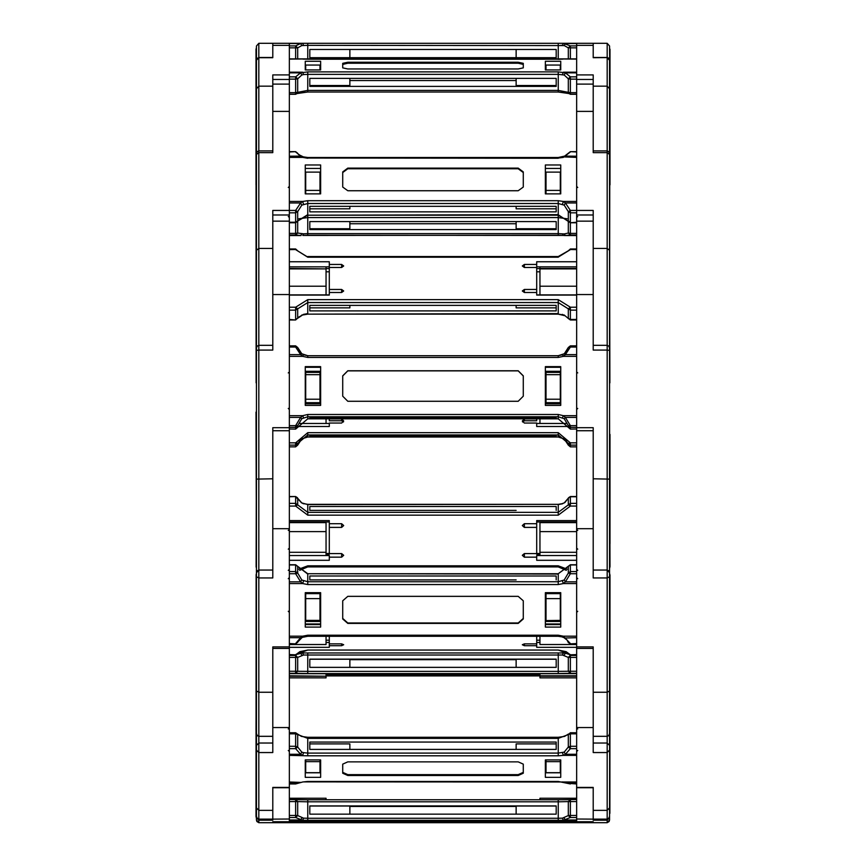 <?xml version="1.0" encoding="UTF-8"?>
<svg xmlns="http://www.w3.org/2000/svg" width="866" height="866" viewBox="0 0 866 866"><rect width="100%" height="100%" fill="white"/><g stroke="black" fill="none" stroke-linecap="round" stroke-linejoin="round"><path stroke-width="1.3" d="M560.767 822.7L568.54 821.444M562.987 59.083L558.202 59.299L558.202 43.3L563.387 43.3L289.331 43.3L289.331 822.7L305.233 822.7M289.331 822.7L272.801 822.689L272.801 821.682L289.331 821.682L272.801 821.682L272.801 822.7L258.826 822.689L256.888 821.509L256.488 820.005L258.826 822.689L258.826 819.095L257.289 818.424L256.488 816.389L256.488 819.983M576.669 45.941L570.337 45.941L563.387 43.3L576.669 43.3L576.669 821.682L593.199 821.682L593.199 822.7L607.174 822.689L609.112 821.509L609.512 820.005L607.174 822.689L607.174 819.095L608.711 818.424L609.512 816.389L609.512 819.983M576.669 815.469L570.337 815.469L570.337 817.461L568.312 815.501L570.337 815.469L570.337 801.602L568.312 801.635L568.312 815.501L562.521 818.197L563.387 820.286L576.669 820.286L576.669 821.444L558.202 821.423L558.202 822.7L607.174 822.7M297.46 821.444L302.613 822.7L558.202 822.7M289.331 819.074L272.801 819.095L272.801 787.41L272.801 820.167L258.826 820.167L256.488 817.461M576.669 819.074L593.199 819.095L593.199 787.41L593.199 820.167L607.174 820.167L609.512 817.461M256.488 814.863L256.109 574.699L256.011 816.638M256.488 576.702L258.826 577.968L258.826 570.023L257.105 570.889L256.488 572.718L256.488 690.971L258.826 692.248L258.826 736.349L257.289 735.689L256.488 733.654L256.488 745.366L258.826 743.039L258.826 736.349L272.801 736.349L272.801 646.934L289.331 646.934L289.331 648.363L272.801 648.363L272.801 752.522L258.826 752.522L258.826 743.039L272.801 743.039M576.669 648.363L593.199 648.363L593.199 752.522L607.174 752.522L607.174 743.039L593.199 743.039M609.512 745.366L607.174 743.039L607.174 736.349L608.711 735.689L609.512 733.654L609.891 813.401L609.989 575.067L609.512 818.467M256.011 730.298L256.488 582.677M289.331 430.77L272.801 430.77L272.801 577.968L258.826 577.968L258.826 692.248L272.801 692.248M576.669 430.77L593.199 430.77L593.199 577.968L607.174 577.968L607.174 570.023L608.895 570.889L609.512 572.718L609.512 733.654M576.669 646.934L593.199 646.934L593.199 736.349L607.174 736.349L607.174 577.968L609.512 576.702M256.011 412.075L256.488 568.54M256.488 567.934L256.488 409.65L256.109 567.078M289.331 221.198L272.801 221.198L272.801 350.07L258.826 350.07L258.826 345.339L257.105 346.205L256.488 348.035L256.109 226.892L256.488 384.32M289.331 427.739L272.801 427.739L272.801 570.023L258.826 570.045L258.826 346.616M609.989 434.451L609.989 543.74M609.989 534.452L609.989 530.122M576.669 221.198L593.199 221.198L593.199 350.07L607.174 350.07L607.174 345.339L608.895 346.205L609.512 348.035L609.512 576.063M576.669 430.51L576.669 427.739L593.199 427.739L593.199 570.023L607.174 570.045L607.174 346.616M256.488 62.33L256.488 60.219L258.826 57.654L257.105 58.39L256.488 60.219L256.488 47.533L256.011 49.362L256.109 382.848M256.488 154.505L258.826 152.687L258.425 150.965L257.105 151.799L256.488 153.628L256.488 576.063M289.331 84.121L272.801 84.121L272.801 152.687L258.826 152.687L258.826 345.382M289.331 210.481L272.801 210.481L272.801 345.339L258.826 345.339M609.891 48.994L609.512 384.32M576.669 84.121L593.199 84.121L593.199 152.687L607.174 152.687L607.174 150.933L608.895 151.799L609.512 153.628L609.512 348.056M576.669 210.481L593.199 210.481L593.199 345.339L607.174 345.339L607.174 152.687L609.512 154.505M256.011 49.362L256.011 184.869M289.331 43.3L272.801 43.3L272.801 57.654L258.826 57.654L258.826 43.3L256.488 45.995L256.488 60.219M258.826 43.3L272.801 43.3L272.801 57.654M289.331 74.866L272.801 74.866L272.801 150.933L258.826 150.933L258.826 57.654M576.669 43.3L593.199 43.3L593.199 57.654L607.575 57.567L608.895 58.39L609.512 60.219L609.512 155.653M609.989 49.362L609.989 90.183L609.512 45.995L607.174 43.3L593.199 43.3L593.199 57.654M576.669 74.866L593.199 74.866L593.199 150.933L607.174 150.933L607.174 57.654L609.512 60.284M609.989 90.183L609.989 184.869M563.355 821.444L307.798 821.423L307.798 822.7M576.669 801.602L570.337 801.602L570.337 799.589L576.669 799.589L558.202 799.783L570.001 799.621M562.521 818.197L558.202 818.218L558.202 820.308L563.387 820.286L570.337 817.461L576.669 817.461M570.337 799.589L568.312 801.635L558.202 801.797L558.202 799.783L307.798 799.783L558.202 799.783M289.331 817.461L295.663 817.461L302.613 820.286L303.479 818.197L297.688 815.501L297.688 801.635L307.798 801.797L307.798 818.218L558.202 818.218L558.202 801.797L307.798 801.797L307.798 799.783L295.663 799.589L295.663 815.469L289.331 815.469M303.479 818.197L307.798 818.218L307.798 820.308L558.202 820.308M295.663 817.461L295.663 815.469L297.688 815.501L295.663 817.461M576.669 657.359L570.337 657.359L570.337 671.226L568.312 671.258L568.312 657.391L570.337 657.359L570.337 655.421L576.669 655.421M576.669 671.226L570.337 671.226L570.337 673.315L576.669 673.315M569.579 654.674L570.337 655.421L568.312 657.391L562.521 654.988L307.798 654.999L307.798 671.421L295.663 671.226L295.663 673.315L307.798 673.51L307.798 671.421L558.202 671.421L558.202 673.51L570.337 673.315L568.312 671.258L558.202 671.421L558.202 652.996L563.355 652.975M303.479 654.988L307.798 654.999L307.798 652.996L558.202 652.996L302.624 652.975L303.479 654.988L297.688 657.391L297.688 671.258L295.663 673.315L289.331 673.315M289.331 655.421L295.663 655.421L295.663 657.359L289.331 657.359M576.669 783.947L568.94 783.416M576.669 746.254L570.337 746.254L570.337 733.838L568.312 734.595L568.312 747.012L570.337 746.254L570.337 748.657L576.669 748.657M576.669 733.838L570.337 733.838L570.337 732.917M570.337 783.947L558.202 781.468L307.798 781.468L302.613 781.987L295.663 783.979L289.331 783.947M564.199 752.089L558.202 753.106L558.202 755.856L563.387 755.347L565.401 754.329L570.337 748.657L568.312 747.012L564.199 752.089L565.401 754.329L576.669 754.329M576.669 732.701L570.337 732.701L568.312 734.595L558.202 738.406L558.202 737.486M289.331 748.657L295.663 748.657L300.599 754.329L302.613 755.347L303.479 752.684L301.801 752.089L297.688 747.012L297.688 734.595L307.798 738.406L307.798 753.106L558.202 753.106L558.202 738.406L307.798 738.406L307.798 737.486M303.479 752.684L307.798 753.106L307.798 755.856L558.202 755.856M568.421 734.022L564.535 736.414L558.202 737.269L307.798 737.269L301.465 736.414L297.579 734.022L297.688 734.595L295.663 733.838L295.663 746.254L297.688 747.012L295.663 748.657L295.663 746.254L289.331 746.254M289.331 733.838L295.663 733.838L295.663 732.917M576.669 654.609L570.337 654.826L566.137 651.708L558.202 650.041L307.798 650.041L299.896 651.697L295.663 654.826L289.331 654.609M576.669 643.525L570.337 643.882M576.669 571.538L570.337 571.538L570.337 564.74L568.312 566.494L568.312 573.043L570.337 571.538L570.337 573.757L576.669 573.757M576.669 637.657L564.437 638.015L567.1 640.126L568.334 642.529L570.337 643.525L563.387 636.218L558.202 635.211L558.202 636.045M564.199 580.003L558.202 581.79L558.202 584.572L563.387 583.554L565.401 581.876L570.337 573.757L568.312 573.043L564.199 580.003L565.401 581.876L576.669 581.876M576.669 564.74L570.337 564.74L558.202 573.779L558.202 581.79L307.798 581.79L307.798 584.572L558.202 584.572M558.202 574.028L307.798 573.779L307.798 581.79L301.801 580.003L297.688 573.043L297.688 566.494L295.663 564.74L295.663 571.538L289.331 571.538M558.202 635.211L307.798 635.211L307.798 636.045M295.663 643.882L289.331 643.525M289.331 573.757L295.663 573.757L295.663 571.538L297.688 573.043L295.663 573.757L300.599 581.876L302.613 583.554L303.479 580.945M576.669 503.319L570.337 503.319L568.312 504.824L568.312 498.275L570.337 496.521L570.337 506.101L576.669 506.101M307.798 515.14L307.798 512.369L558.202 512.369L558.202 504.358L307.798 504.597L301.801 502.973L297.688 498.275L297.688 504.824L295.663 503.319L295.663 506.101L307.798 515.14L558.202 515.14L570.337 506.101L568.312 504.824L558.202 512.369L558.202 515.14M567.187 569.222L558.202 565.779L558.202 566.613M558.202 565.779L307.798 565.779L307.798 566.613M297.449 497.69L295.663 496.521L289.331 496.77M609.512 409.65L609.989 566.71M576.669 425.617L570.337 425.617L570.337 427.317L568.312 425.617L568.312 427.328L570.337 429.049L570.337 427.317L576.669 427.317M568.323 347.504L570.337 345.826L570.337 347.06L576.669 347.06M576.669 417.455L565.401 417.455L563.387 415.669L558.202 414.522L558.202 416.817L564.199 418.765L568.312 425.617L570.337 425.617L565.401 417.455L564.199 418.765M562.521 354.768L564.242 353.772L558.202 355.699L558.202 357.496L563.387 356.359L565.401 354.638L570.337 347.06L568.323 347.526L566.321 351.856L564.242 353.772L565.401 354.638L576.669 354.638M568.312 427.339L558.202 418.863L307.798 418.863L558.202 418.841L570.337 429.049L576.669 429.027L570.337 429.049M558.202 414.522L307.798 414.522L307.798 416.817L558.202 416.817L558.202 418.841M562.521 417.769L563.387 415.669L576.669 415.669L576.669 356.359L563.387 356.359L562.532 354.746L558.202 355.72L307.798 355.699L307.798 357.496L558.202 357.496M289.331 427.317L295.663 427.317L295.663 425.617L289.331 425.617M289.331 347.06L295.663 347.06L295.663 345.826L289.331 345.848M307.798 418.863L297.688 427.339L297.688 425.617L295.663 427.317L295.663 429.049L289.331 429.027L295.663 429.049L307.798 418.841L307.798 416.817L301.801 418.765L300.599 417.455L295.663 425.617L297.688 425.617L301.801 418.765M570.337 446.845L568.312 445.146L568.312 443.435L570.337 445.135L570.337 446.845L576.669 446.845L570.337 446.867L568.323 445.167L566.321 440.837L564.199 438.878L568.323 445.167M576.669 442.84L570.337 442.84L570.337 445.135L576.669 445.135M558.202 432.664L307.798 432.664L307.798 434.949L558.202 434.949L568.312 443.435L570.337 442.84L558.202 432.664L558.202 436.994L564.199 438.878M564.286 438.943L558.202 436.994L307.798 436.994L558.202 436.973M307.798 432.664L295.663 442.84L297.688 443.435L297.688 445.146L295.663 446.867L289.331 446.845L295.663 446.867L295.663 445.135L307.798 434.949L307.798 436.973L301.801 438.878L307.798 436.994M289.331 442.84L295.663 442.84L295.663 445.135L289.331 445.135M609.512 225.431L609.891 382.848M576.669 210.438L570.337 210.438L570.337 212.841L568.312 211.585L568.312 220.927L570.337 222.194L570.337 212.841L576.669 212.841M568.312 153.488L570.337 151.691L576.669 151.983M558.884 215.169L570.337 222.735L576.669 222.194L576.669 214.952L593.199 214.952M576.669 202.98L565.401 202.98L563.387 201.497L558.202 200.641L558.202 203.542L564.199 205.09L568.312 211.585L570.337 210.438L565.401 202.98L564.199 205.09M558.202 158.077L563.387 157.363L570.337 151.983M568.334 221.133L558.202 215.169L307.798 215.158L558.202 214.616L558.202 203.542L307.798 203.542L307.798 200.641L302.613 201.497L300.599 202.98L295.663 210.438L289.331 210.438M307.798 158.077L558.202 158.218M289.331 212.841L295.663 212.841L295.663 210.438L297.688 211.585L301.801 205.09L307.798 203.542L307.798 214.616L297.688 220.927L297.688 211.585L295.663 212.841L295.663 222.194L307.798 215.158L307.798 217.615L558.202 217.615L567.122 218.762M289.331 151.983L295.663 151.691L298.651 154.549L303.273 156.811L302.613 157.363L307.798 158.218M289.331 233.409L295.663 233.409L295.663 222.194L289.331 222.194L289.331 214.952L272.801 214.952M570.337 319.738L568.312 318.233L568.312 308.881L570.337 310.136L570.337 319.489L576.669 319.489M576.669 307.246L570.337 307.246L570.337 310.136L576.669 310.136M570.337 249.527L576.669 249.657M564.664 315.635L558.202 314.174L564.199 314.953L568.377 318.591L564.199 314.953M558.202 299.668L558.202 302.559L568.312 308.881L570.337 307.246L558.202 299.668L307.798 299.668L307.798 302.559L558.202 302.559L558.202 313.633L307.798 314.174L558.202 314.174M558.202 257.105L570.337 249.657L558.202 256.563L307.798 256.563L307.798 257.234L558.202 257.234M307.798 257.105L295.663 249.657L307.798 257.234M289.331 319.489L295.663 320.03L298.651 317.173L303.479 314.347L307.798 313.633L307.798 302.559L297.688 308.881L297.688 318.233L303.479 314.347M307.798 299.668L295.663 307.246L295.663 310.136L297.688 308.881L295.663 307.246L289.331 307.246M295.663 249.527L289.331 249.657M576.669 76.901L570.337 76.901L570.337 79.142L568.312 78.763L568.312 92.294L570.337 92.662L570.337 79.142L576.669 79.142M576.669 94.221L570.337 94.221L570.337 92.662L576.669 92.662M576.669 72.831L565.401 72.831L558.202 71.932L558.202 74.389L564.199 74.985L568.312 78.763L570.337 76.901L565.401 72.831L564.199 74.985M568.54 93.192L558.202 92.013L558.202 90.41L568.312 92.294L568.713 93.463L570.337 94.264L576.669 94.264M558.202 91.958L307.798 91.958L307.798 90.41L558.202 90.41L558.202 74.389L307.798 74.389L307.798 71.932L300.599 72.831L295.663 76.901L289.331 76.901M289.331 94.221L295.663 94.264L295.663 92.662L297.688 92.294L297.688 78.763L301.801 74.985L303.479 74.606L302.613 72.192L289.331 72.192L289.331 59.05L302.819 59.007L289.331 58.91L576.669 58.91L563.181 59.007L576.669 59.05L576.669 72.192L563.387 72.192L562.521 74.606M289.331 79.142L295.663 79.142L295.663 76.901L297.688 78.763L295.663 79.142L295.663 92.662L289.331 92.662M576.669 235L570.337 235L570.337 233.409L568.312 233.03L568.312 221.046M562.987 235.4L558.202 235.238L558.202 233.636L564.199 233.896L568.312 233.03L570.337 235L565.401 235.574L564.199 233.896M307.116 215.169L558.202 215.169L558.202 233.636L307.798 233.636L307.798 235.238L563.181 235.476L562.521 233.852M558.202 235.184L302.819 235.476L303.479 233.852L307.798 233.636L307.798 217.615L298.878 218.762M297.688 221.046L297.688 233.03L295.663 233.409L295.663 235L289.331 235M576.669 43.56L565.401 43.56L564.199 45.53L568.312 47.901L570.337 45.941L570.337 47.901L568.312 47.901L568.312 58.899M307.798 43.3L307.798 45.357L564.199 45.53M297.688 58.899L297.688 47.901L301.801 45.53L307.798 45.357L307.798 59.245L303.013 59.083M303.479 45.357L302.613 43.3L300.599 43.56L295.663 45.941L297.688 47.901L295.663 47.901L295.663 45.941L289.331 45.941M560.767 45.357L562.521 45.357L560.767 45.357L562.521 45.357L563.387 43.3M568.767 93.539L558.202 92.013L307.798 92.013L297.233 93.539M568.854 783.34L564.762 782.388M297.146 783.34L300.859 782.55L289.331 782.539M288.313 611.331L289.331 612.359M307.798 414.522L302.613 415.669L289.331 415.669L289.331 356.359L302.613 356.359L300.599 354.638L295.663 347.06L297.677 347.526L299.679 351.856L301.801 353.815L297.677 347.526L295.663 345.826L289.331 345.826M301.801 438.878L297.677 445.167L299.679 440.837L301.758 438.921M288.313 187.446L289.331 186.417M576.669 151.691L570.337 151.691L564.664 156.086L576.669 156.237M256.488 690.971L256.488 733.654M256.488 60.284L256.488 155.653M288.313 530.447L289.331 529.429M288.313 549.152L289.331 548.135M288.313 570.38L289.331 569.352M288.313 578.661L289.331 577.644M577.687 530.447L576.669 529.429M577.687 570.38L576.669 569.352M289.331 644.12L295.663 644.12L301.563 638.015L300.599 637.657L295.663 643.525L297.688 642.377M564.199 502.973L562.608 503.492L564.199 502.973L568.334 498.112L564.838 502.616M289.331 503.319L295.663 503.319L295.663 496.77L301.801 502.973M288.313 372.943L289.331 371.915M288.313 408.449L289.331 409.466M577.687 372.943L576.669 371.915M288.313 216.478L289.331 217.496M577.687 216.478L576.669 217.496M289.331 676.281L326.049 676.281L326.049 677.851L289.331 677.851M576.669 677.851L539.951 677.851L539.951 673.629M593.199 822.689L593.199 821.682L576.669 821.682L576.669 822.7M564.491 821.444L565.401 822.44L576.669 822.44M562.597 821.444L563.387 822.7M289.331 822.44L300.599 822.44L301.509 821.444M302.613 822.7L303.403 821.444M326.049 675.881L539.951 675.881M326.049 799.783L326.049 798.214L289.331 798.214M326.049 676.281L289.331 675.826M326.049 675.826L326.049 673.629M539.951 799.783L539.951 798.214L576.669 798.214M539.951 675.826L576.669 675.826M539.951 676.281L576.669 676.281M564.199 818.002L565.401 819.994L576.669 819.994M556.145 814.116L556.145 805.9L309.855 805.9L309.855 814.116L556.145 814.116L556.145 805.986L516.125 805.986L516.125 814.116M560.767 820.492L560.767 821.249L545.374 821.249L545.374 820.492L560.767 820.492L560.767 821.249M545.374 820.492L545.374 821.249M523.302 820.665L342.698 821.065L523.302 820.665M516.125 806.419L349.875 806.419M307.798 820.308L289.331 820.286L289.331 821.444L302.645 821.444M305.233 821.249L320.626 821.249L320.626 820.492L305.233 820.492L305.233 821.249L305.233 820.492M349.875 814.116L349.875 805.986L309.855 805.986L309.855 814.116M320.626 820.492L320.626 821.249M289.331 819.994L300.599 819.994L301.801 818.002M564.199 655.14L565.401 653.191L569.038 654.36M562.521 654.988L563.387 652.975L568.248 653.191M563.56 652.964L558.202 652.996M516.125 667.318L516.125 659.188L556.145 659.188L556.145 667.318L309.855 667.318L309.855 659.113L556.145 659.113L556.145 667.318M524.331 673.705L576.669 673.629M524.331 673.78L536.649 673.705M524.331 674.365L536.649 674.365L536.649 673.78M524.331 674.441L536.649 674.365M539.951 674.506L536.649 674.441M341.669 673.705L289.331 673.629M341.669 673.78L329.351 673.78L329.351 674.365L343.715 674.398L326.049 674.506M349.875 659.632L516.125 659.632M309.855 667.318L309.855 659.188L349.875 659.188L349.875 667.318M296.962 654.36L302.44 652.964M296.421 654.674L295.663 655.421L297.688 657.391L295.663 657.359L295.663 671.226L289.331 671.226M297.752 653.191L300.599 653.191L301.801 655.14M256.488 745.366L256.488 816.389M289.331 787.41L272.801 787.41M320.626 769.842L319.933 769.842M305.655 761.625L319.933 761.625L319.933 772.634L305.655 772.634L305.655 759.969M319.933 761.625L319.933 759.969M326.049 636.293L326.049 644.51L289.331 644.51M560.345 761.625L546.067 761.625L546.067 772.634L560.345 772.634L560.345 759.969M546.067 761.625L546.067 759.969M545.374 769.842L546.067 769.842M576.669 644.51L539.951 644.51L539.951 636.293M576.669 782.539L565.141 782.55L562.662 781.846M545.374 772.775L560.767 772.775M562.521 752.684L563.387 755.347L576.669 755.347L576.669 781.987L303.338 781.846M556.145 749.436L556.145 742.086L309.855 742.086L309.855 749.436L556.145 749.436L556.145 743.916L516.125 743.916L516.125 749.436M560.767 759.969L560.767 777.365L545.374 777.365L545.374 759.969L560.767 759.969M523.302 764.093L523.302 773.241L518.171 775.525L347.829 775.525L342.698 773.241L342.698 764.093L347.829 761.809L518.171 761.809L523.302 764.093M523.302 772.32L518.171 774.605L347.829 774.605L342.698 772.32M307.798 755.856L289.331 755.347L289.331 781.987L301.238 782.388M305.233 777.365L320.626 777.365L320.626 759.969L305.233 759.969L305.233 777.365M349.875 749.436L349.875 743.916L309.855 743.916L309.855 749.436M320.626 772.775L305.233 772.775M297.06 783.416L295.663 783.947M289.331 754.329L300.599 754.329L301.801 752.089M536.649 640.18L539.951 640.18M524.331 643.86L524.331 645.69L522.285 644.78L524.331 643.86L536.649 643.86L536.649 636.293M524.331 645.69L536.649 645.69L536.649 643.86M536.649 642.475L539.951 642.475M576.669 647.292L536.649 647.292L536.649 645.69M341.669 643.86L341.669 645.69L343.715 644.78L341.669 643.86L329.351 643.86L329.351 636.293M341.669 645.69L329.351 645.69L329.351 647.292L289.331 647.292M329.351 643.86L329.351 645.69M329.351 642.475L326.049 642.475M329.351 640.18L326.049 640.18M256.488 575.565L256.488 572.718M305.655 620.381L319.933 620.381L305.655 620.565L305.655 593.6L319.933 593.6L319.933 598.601L305.655 598.601M320.626 621.463L305.233 621.463M320.626 592.701L305.233 592.701M319.933 620.381L319.933 598.601M326.049 555.009L326.049 552.302L289.331 552.302M326.049 552.302L326.049 531.627L289.331 531.627M326.049 531.627L326.049 522.653L289.331 522.653M326.049 522.653L326.049 522.036M609.512 575.565L609.512 572.718M560.345 620.381L546.067 620.565L560.345 620.381L560.345 593.6L546.067 593.6L546.067 598.601L560.345 598.601M546.067 620.381L546.067 598.601M545.374 592.701L560.767 592.701M545.374 621.463L560.767 621.463M539.951 555.009L539.951 522.036M539.951 522.653L576.669 522.653M539.951 531.627L576.669 531.627M539.951 552.302L576.669 552.302M576.669 644.12L570.337 644.12L568.312 642.377M562.521 580.945L563.387 583.554L576.669 583.554L576.669 636.218L563.387 636.218L562.608 637.149L564.199 637.668M545.374 624.657L560.767 624.657M307.798 635.211L302.613 636.218L303.392 637.149L307.798 636.293L558.202 636.293L562.521 636.889M556.145 579.852L556.145 575.966L309.855 575.966L309.855 579.852L516.125 579.852M560.767 592.69L560.767 627.081L545.374 627.081L545.374 592.69L560.767 592.69M523.302 600.842L523.302 618.93L518.171 623.455L347.829 623.455L342.698 618.93L342.698 600.842L347.829 596.328L518.171 596.328L523.302 600.842M523.302 618.443L518.171 622.968L347.829 622.968L342.698 618.443M307.798 584.572L302.613 583.554L289.331 583.554L289.331 636.218L302.613 636.218L300.599 637.657L289.331 637.657M305.233 627.081L320.626 627.081L320.626 592.69L305.233 592.69L305.233 627.081M349.875 579.852L309.855 579.852M320.626 624.657L305.233 624.657M301.801 637.668L303.479 636.889M289.331 581.876L300.599 581.876L301.801 580.003M576.669 496.521L570.337 496.521L568.551 497.69M536.649 554.283L536.649 553.569L536.649 554.283L539.951 554.283M536.649 553.526L539.951 553.526M303.143 503.622L307.798 504.358L558.202 504.358L562.857 503.622M516.125 510.42L309.855 510.42L309.855 506.545L556.145 506.545L556.145 510.42M524.331 523.735L524.331 527.351L522.285 525.543L524.331 523.735L536.649 523.735L536.649 520.563L576.669 520.563M536.649 522.036L576.669 522.036M524.331 527.351L536.649 527.351L536.649 523.735M524.331 553.569L524.331 557.195L522.285 555.377L524.331 553.569L536.649 553.569L536.649 527.351M524.331 557.195L536.649 557.195L536.649 555.496L576.669 555.496M576.669 560.356L536.649 560.356L536.649 557.195M341.669 523.735L341.669 527.351L343.715 525.543L341.669 523.735L329.351 523.735L329.351 520.563L289.331 520.563M341.669 527.351L329.351 527.351L329.351 553.569L341.669 553.569L343.715 555.377L341.669 557.195L329.351 557.195L329.351 560.356L289.331 560.356M309.855 510.42L349.875 510.42M289.331 555.496L329.351 555.496L329.351 557.195M329.351 554.283L329.351 553.569L329.351 554.283L326.049 554.283M329.351 523.735L329.351 527.351M329.351 522.036L289.331 522.036M329.351 553.526L326.049 553.526M301.162 502.616L303.479 503.752M256.488 370.247L256.488 348.673M305.655 399.172L319.933 399.172L319.933 402.722L305.655 402.722L305.655 372.358L319.933 372.358L319.933 374.642L305.655 374.642M320.626 403.729L305.233 403.729M320.626 371.341L305.233 371.341M319.933 399.172L319.933 374.642M326.049 423.431L326.049 418.863M560.345 399.172L560.345 402.722L546.067 402.722L546.067 399.172L560.345 399.172L560.345 372.358L546.067 372.358L546.067 374.642L560.345 374.642M546.067 399.172L546.067 374.642M545.374 371.341L560.767 371.341M545.374 403.729L560.767 403.729M539.951 423.431L539.951 418.863M609.512 370.247L609.512 348.673M576.669 345.826L570.337 345.826L568.323 347.526L564.286 353.75M560.767 367.281L545.374 367.281M560.767 366.643L560.767 405.375L545.374 405.375L545.374 366.643L560.767 366.643M523.302 375.833L523.302 396.195L518.171 401.283L347.829 401.283L342.698 396.195L342.698 375.833L347.829 370.735L518.171 370.735L523.302 375.833M556.145 418.332L556.145 417.325L556.145 418.332L309.855 418.332L309.855 417.325L556.145 417.325M342.698 375.952L347.829 370.865L518.171 370.865L523.302 375.952M305.233 405.375L320.626 405.375L320.626 366.643L305.233 366.643L305.233 405.375M309.855 417.325L309.855 418.332M303.479 417.769L302.613 415.669L300.599 417.455L289.331 417.455M305.233 367.281L320.626 367.281M307.798 357.496L302.613 356.359L303.457 354.757L301.801 353.815M289.331 354.638L300.599 354.638L301.758 353.772L307.798 355.72L303.468 354.746M536.649 418.863L536.649 420.811L524.331 420.811L522.523 421.904M556.145 435.457L556.145 436.475L556.145 435.457L309.855 435.457L309.855 436.475L309.855 435.457M536.649 418.917L524.331 418.917L522.285 420.952L524.331 422.987L536.649 422.987L536.649 426.548L568.15 426.548M536.649 423.431L566.765 423.431M343.477 421.904L341.669 420.811L329.351 420.811L329.351 418.863M329.351 418.917L341.669 418.917L343.715 420.952L341.669 422.987L329.351 422.987L329.351 426.548L297.85 426.548M309.855 436.475L556.145 436.475M329.351 423.431L299.235 423.431M297.677 445.167L295.663 446.867M320.626 172.67L319.933 172.67M305.655 193.843L305.655 172.161L319.933 172.161L319.933 190.412L305.655 190.412M319.933 193.843L319.933 190.412M326.049 294.884L326.049 286.256L289.331 286.256M326.049 286.256L326.049 268.936L289.331 268.936M326.049 268.936L289.331 268.514M326.049 268.514L326.049 266.858M560.345 190.412L560.345 172.161L546.067 172.161L546.067 190.412L560.345 190.412L560.345 193.843M546.067 193.843L546.067 190.412M545.374 172.67L546.067 172.67M539.951 294.884L539.951 266.858M539.951 268.514L576.669 268.514M539.951 268.936L576.669 268.936M539.951 286.256L576.669 286.256M545.374 172.074L560.767 172.074M560.767 168.48L545.374 168.48M562.521 157.374L562.727 156.811L576.669 157.363L576.669 201.497L563.387 201.497L562.521 204.246M564.664 156.086L558.202 157.547L307.798 157.547L303.273 156.811M516.125 206.314L516.125 208.814L556.145 208.814L556.145 206.314L556.145 211.845L309.855 211.845L309.855 206.314L556.145 206.314M560.767 165.016L560.767 193.843L545.374 193.843L545.374 165.016L560.767 165.016M523.302 171.847L523.302 187.002L518.171 190.791L347.829 190.791L342.698 187.002L342.698 171.847L347.829 168.069L518.171 168.069L523.302 171.847M342.698 172.54L347.829 168.751L518.171 168.751L523.302 172.54M295.663 151.983L302.613 157.363L289.331 157.363L289.331 201.497L302.613 201.497L303.479 204.246M305.233 193.843L320.626 193.843L320.626 165.016L305.233 165.016L305.233 193.843M309.855 206.314L309.855 208.814L349.875 208.814L349.875 206.314M305.233 168.48L320.626 168.48M320.626 172.074L305.233 172.074M301.801 205.09L300.599 202.98L289.331 202.98M297.623 153.13L295.663 151.691L289.331 151.691M289.331 156.237L301.336 156.086M568.377 318.591L570.337 320.03L576.669 320.03M536.649 271.783L539.951 271.783M536.649 268.579L539.951 268.579M562.727 314.91L562.521 314.347M556.145 305.33L556.145 310.872L309.855 310.872L309.855 305.33L556.145 305.33L556.145 307.841L516.125 307.841L516.125 305.33M576.669 266.858L536.649 266.858L536.649 261.781L576.669 261.781M536.649 264.433L524.331 264.433L522.285 265.949L524.331 267.464L536.649 267.464L536.649 289.439L524.331 289.439L522.285 290.954L524.331 292.47L536.649 292.47L536.649 289.439M536.649 294.884L576.669 294.884M576.669 295.122L536.649 295.122L536.649 292.47M289.331 266.858L329.351 266.858L329.351 261.781L289.331 261.781M329.351 264.433L341.669 264.433L343.715 265.949L341.669 267.464L329.351 267.464L329.351 289.439L341.669 289.439L343.715 290.954L341.669 292.47L329.351 292.47L329.351 289.439M289.331 295.122L329.351 295.122L329.351 292.47M349.875 305.33L349.875 307.841L309.855 307.841L309.855 305.33M329.351 294.884L289.331 294.884M329.351 271.783L326.049 271.783M329.351 268.579L326.049 268.579M289.331 310.136L295.663 310.136L295.663 319.489L297.688 318.233L295.663 319.738M301.801 314.953L301.336 315.635M320.626 69.139L319.933 69.139M305.655 69.908L305.655 65.037L319.933 65.037L319.933 69.908M560.345 69.908L560.345 65.037L546.067 65.037L546.067 69.908M545.374 69.139L546.067 69.139M609.512 62.33L609.512 60.219M546.067 66.336L545.374 66.336M516.125 78.395L516.125 85.507L556.145 85.507L556.145 78.395L556.145 86.405L309.855 86.405L309.855 78.395L556.145 78.395M560.767 61.324L560.767 69.908L545.374 69.908L545.374 61.324L560.767 61.324M523.302 63.359L523.302 67.873L518.171 68.999L347.829 68.999L342.698 67.873L342.698 63.359L347.829 62.233L518.171 62.233L523.302 63.359M342.698 64.365L347.829 63.24L518.171 63.24L523.302 64.365M305.233 69.908L320.626 69.908L320.626 61.324L305.233 61.324L305.233 69.908M349.875 80.538L516.125 80.538M309.855 78.395L309.855 85.507L349.875 85.507L349.875 78.395M319.933 66.336L320.626 66.336M301.801 74.985L300.599 72.831L289.331 72.831M563.387 235.444L565 235.595L563.387 235.444M576.669 235.574L565 235.595M556.145 221.62L556.145 229.631L309.855 229.631L309.855 221.62L556.145 221.62L556.145 228.732L516.125 228.732L516.125 221.62M349.875 223.764L516.125 223.764M349.875 221.62L349.875 228.732L309.855 228.732L309.855 221.62M301 235.595L295.663 235L297.688 233.03L303.479 233.852M301.801 233.896L300.599 235.574L289.331 235.574M516.125 49.459L516.125 57.665M556.145 57.665L556.145 49.459L309.855 49.459L309.855 57.665L556.145 57.665M349.875 49.459L349.875 57.665M301.801 45.53L300.599 43.56L289.331 43.56M609.512 45.995L607.174 43.3L607.174 57.654M258.826 822.7L272.801 822.7M518.171 820.567L518.171 821.163M295.663 799.589L289.331 799.589L295.891 799.599L297.688 801.635L289.331 801.602M295.999 799.621L307.798 799.783M347.829 820.567L347.829 821.163M558.202 821.423L289.331 821.444M539.951 674.625L326.049 674.625L539.951 674.636M307.798 673.51L558.202 673.51M302.645 652.975L307.798 652.996M256.488 750.108L258.826 752.522L258.826 810.316L256.488 807.902M272.801 810.316L258.826 810.316L258.826 819.095L272.801 819.095M289.331 727.581L272.801 727.581M593.199 819.095L607.174 819.095L607.174 752.522L609.512 750.108M609.512 807.902L607.174 810.316L593.199 810.316M576.669 727.581L593.199 727.581M593.199 787.41L576.669 787.41M518.171 774.605L518.171 775.525M347.829 774.605L347.829 775.525M570.337 654.609L558.202 650.041L307.798 650.041L295.663 654.609M289.331 528.661L272.801 528.661M320.626 623.899L305.233 623.899L320.626 623.921M256.488 572.729L258.826 570.045L272.801 570.023M609.512 572.729L607.174 570.045L593.199 570.023M609.512 690.971L607.174 692.248L593.199 692.248M545.374 623.899L560.767 623.899L545.374 623.921M576.669 528.661L593.199 528.661M576.669 564.989L570.337 564.989M307.798 574.028L297.677 566.407L307.798 573.779L558.202 573.779L568.377 566.267M295.663 564.989L289.331 564.989M289.331 564.74L295.663 564.74L297.623 566.267M576.669 496.77L570.337 496.77M562.521 503.752L558.202 504.597M289.331 506.101L295.663 506.101L297.688 504.824L307.798 512.369L307.798 504.597M307.798 565.779L298.813 569.222M341.669 553.569L341.669 557.195M256.488 350.405L258.826 350.07M256.488 479.093L272.801 478.768M289.331 294.537L272.801 294.537M609.512 479.093L593.199 478.768M576.669 294.537L593.199 294.537M609.512 350.405L607.174 350.07M576.669 345.848L570.337 345.848M295.663 345.848L297.688 347.547M524.331 420.811L524.331 418.917M341.669 420.811L341.669 418.917M256.488 250.263L258.826 248.445L272.801 248.445M289.331 111.368L272.801 111.368M319.933 172.291L320.626 172.291L319.933 172.291M609.512 250.263L607.174 248.445L593.199 248.445M546.067 172.291L545.374 172.291L546.067 172.291M576.669 111.368L593.199 111.368M518.171 168.751L518.171 168.069M558.202 200.641L307.798 200.641M347.829 168.751L347.829 168.069M568.312 250.783L570.337 248.986L576.669 248.986M524.331 267.464L524.331 264.433M524.331 292.47L524.331 289.439M341.669 267.464L341.669 264.433M341.669 292.47L341.669 289.439M297.688 250.783L295.663 248.986L289.331 248.986M256.488 88.808L258.826 86.167L272.801 86.167M289.331 45.346L272.801 45.346M289.331 79.412L272.801 79.412M609.512 88.808L607.174 86.167L593.199 86.167M576.669 45.346L593.199 45.346M576.669 79.412L593.199 79.412M570.337 94.221L568.713 93.463M518.171 63.24L518.171 62.233M307.798 91.958L297.46 93.192M558.202 71.932L307.798 71.932M295.663 94.221L297.287 93.463L297.688 92.294L307.798 90.41L307.798 74.389L303.479 74.606M347.829 63.24L347.829 62.233M576.669 222.735L570.337 222.735L570.337 233.409L576.669 233.409M307.798 235.184L303.013 235.4M570.337 58.899L570.337 47.901L576.669 47.901M289.331 47.901L295.663 47.901L295.663 58.899M256.109 817.006L256.488 818.467M563.56 821.444L576.669 821.444M307.798 821.423L302.44 821.444M288.313 750.465L289.331 751.493M289.331 787.692L272.801 787.692M288.313 728.901L289.331 727.884M576.669 787.692L593.199 787.692M577.687 728.901L576.669 727.884M577.687 750.465L576.669 751.493M568.93 783.416L576.669 783.979M289.331 783.979L297.07 783.416M297.579 734.022L295.663 732.701L289.331 732.701M568.421 653.494L570.337 654.826L576.669 654.826M289.331 654.826L295.663 654.826L297.579 653.494M256.109 574.699L256.488 573.238M609.989 730.298L609.512 732.127M609.891 574.699L609.512 573.238M577.687 549.152L576.669 548.135M577.687 578.661L576.669 577.644M577.687 611.331L576.669 612.359M566.353 570.326L558.202 566.862L307.798 566.862L299.647 570.326M295.663 496.521L289.331 496.521M256.791 571.398L256.488 570.077M577.687 408.449L576.669 409.466M609.209 571.398L609.512 570.077M609.891 567.078L609.512 568.54M558.202 355.699L307.798 355.699M295.663 429.049L297.688 427.339M577.687 187.446L576.669 186.417M289.331 222.735L295.663 222.735L297.666 221.133M289.331 320.03L295.663 320.03M307.798 314.174L303.273 314.91M256.488 88.354L256.011 90.183M258.826 57.524L272.801 57.524M607.174 57.524L593.199 57.524M558.202 59.245L307.798 59.245M289.331 94.264L295.663 94.264L297.287 93.463M565.043 235.595L576.669 235.595M289.331 235.595L300.946 235.595M256.109 48.994L256.488 47.533"/></g></svg>
